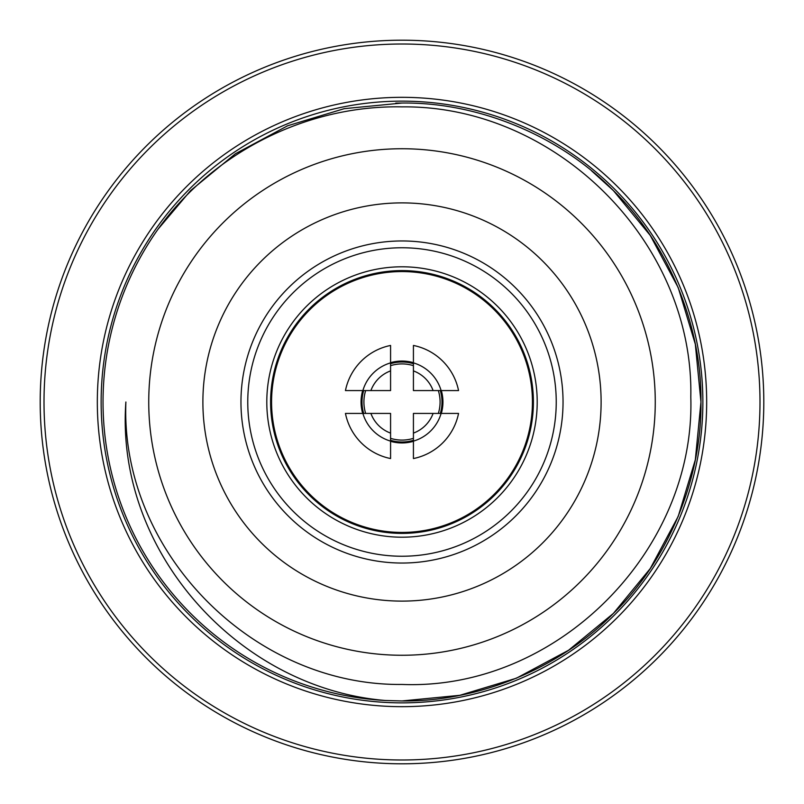 <?xml version="1.0" encoding="UTF-8"?>
<svg xmlns="http://www.w3.org/2000/svg" width="804" height="804" viewBox="0 0 804 804"><rect width="100%" height="100%" fill="white"/><g stroke="black" fill="none" stroke-linecap="round" stroke-linejoin="round"><path stroke-width="1.21" d="M402 537.203A135.203 135.203 0 0 0 537.203 402A135.203 135.203 0 0 0 402 266.797A135.203 135.203 0 0 0 266.797 402A135.203 135.203 0 0 0 402 537.203M402 270.606A131.394 131.394 0 0 1 533.394 402A131.394 131.394 0 0 1 402 533.394A131.394 131.394 0 0 0 533.394 402A131.394 131.394 0 0 0 402 270.606A131.394 131.394 0 0 0 270.606 402A131.394 131.394 0 0 0 402 533.394A131.394 131.394 0 0 1 270.606 402A131.394 131.394 0 0 1 402 270.606M190.598 190.598L157.976 229.281L190.598 190.598L235.431 153.745L287.591 125.796L344.233 108.671L402 103.043L395.749 103.103M385.377 700.495L402 700.957L385.377 700.495C237.904 688.244 115.012 550.75 125.886 402C120.118 551.956 253.099 686.134 402 684.445C556.669 690.666 695.52 551.102 690.807 397.065C694.003 242.517 556.187 105.103 402 106.872C307.279 105.033 213.382 151.946 157.976 229.281A298.957 298.957 0 0 0 385.377 700.495M402 700.957C478.511 701.932 559.986 668.184 613.402 613.402C668.184 559.986 701.932 478.511 700.957 402C701.932 325.489 668.184 244.014 613.402 190.598C559.986 135.816 478.511 102.068 402 103.043C478.511 102.068 559.986 135.816 613.402 190.598C668.184 244.014 701.932 325.489 700.957 402C701.932 478.511 668.184 559.986 613.402 613.402C559.986 668.184 478.511 701.932 402 700.957C478.511 701.932 559.986 668.184 613.402 613.402C668.184 559.986 701.932 478.511 700.957 402C701.932 325.489 668.184 244.014 613.402 190.598C559.986 135.816 478.511 102.068 402 103.043C478.511 102.068 559.986 135.816 613.402 190.598C668.184 244.014 701.932 325.489 700.957 402C701.932 478.511 668.184 559.986 613.402 613.402C559.986 668.184 478.511 701.932 402 700.957L459.767 695.329L516.409 678.204L568.569 650.255L613.402 613.402L650.255 568.569L678.204 516.409L695.329 459.767L700.957 402L695.329 344.233L678.204 287.591L650.255 235.431L613.402 190.598L591.613 170.86M402 101.133A300.867 300.867 0 0 0 101.133 402A300.867 300.867 0 0 0 402 702.867A300.867 300.867 0 0 0 702.867 402A300.867 300.867 0 0 0 402 101.133M402 706.676A304.676 304.676 0 0 1 97.324 402A304.676 304.676 0 0 1 402 97.324A304.676 304.676 0 0 1 706.676 402A304.676 304.676 0 0 1 402 706.676M402 44.009A357.991 357.991 0 0 0 44.009 402A357.991 357.991 0 0 0 402 759.991A357.991 357.991 0 0 0 759.991 402A357.991 357.991 0 0 0 402 44.009M402 763.8A361.8 361.8 0 0 1 40.2 402A361.8 361.8 0 0 1 402 40.2A361.8 361.8 0 0 1 763.8 402A361.8 361.8 0 0 1 402 763.8M402 148.74A253.26 253.26 0 0 0 148.74 402A253.26 253.26 0 0 0 402 655.26A253.26 253.26 0 0 0 655.26 402A253.26 253.26 0 0 0 402 148.74M402 556.237A154.237 154.237 0 0 0 556.237 402A154.237 154.237 0 0 0 402 247.763A154.237 154.237 0 0 0 247.763 402A154.237 154.237 0 0 0 402 556.237M286.847 126.107L287.591 125.796M402 442.944A40.944 40.944 0 0 1 390.573 441.316A40.944 40.944 0 0 0 413.427 441.316A40.944 40.944 0 0 1 402 442.944M362.684 413.427A40.944 40.944 0 0 1 362.684 390.573A40.944 40.944 0 0 0 362.684 413.427M390.573 362.684A40.944 40.944 0 0 1 413.427 362.684A40.944 40.944 0 0 0 390.573 362.684M402 271.561A130.439 130.439 0 0 1 532.439 402A130.439 130.439 0 0 1 402 532.439A130.439 130.439 0 0 1 271.561 402A130.439 130.439 0 0 1 402 271.561A130.439 130.439 0 0 1 532.439 402A130.439 130.439 0 0 1 402 532.439A130.439 130.439 0 0 1 271.561 402A130.439 130.439 0 0 1 402 271.561M441.316 390.573A40.944 40.944 0 0 1 441.316 413.427A40.944 40.944 0 0 0 441.316 390.573M433.105 390.573A33.135 33.135 0 0 0 413.427 370.895L413.427 362.885A40.753 40.753 0 0 1 441.115 390.573L413.427 390.573L413.427 370.895L413.427 390.573L433.105 390.573M413.427 362.885L413.427 345.449A57.697 57.697 0 0 1 458.551 390.573L441.115 390.573M362.885 390.573L345.449 390.573A57.697 57.697 0 0 1 390.573 345.449L390.573 370.895A33.135 33.135 0 0 0 370.895 390.573L362.885 390.573A40.753 40.753 0 0 1 390.573 362.885M390.573 390.573L370.895 390.573L390.573 390.573L390.573 370.895L390.573 390.573M370.895 413.427A33.135 33.135 0 0 0 390.573 433.105L390.573 441.115A40.753 40.753 0 0 1 362.885 413.427L390.573 413.427L390.573 433.105L390.573 413.427L370.895 413.427M390.573 441.115L390.573 458.551A57.697 57.697 0 0 1 345.449 413.427L362.885 413.427M441.115 413.427A40.753 40.753 0 0 1 413.427 441.115L413.427 433.105A33.135 33.135 0 0 0 433.105 413.427L458.551 413.427A57.697 57.697 0 0 1 413.427 458.551L413.427 441.115M413.427 433.105L413.427 413.427L433.105 413.427L413.427 413.427L413.427 433.105M365.669 413.427A38.079 38.079 0 0 1 365.669 390.573M390.573 365.669A38.079 38.079 0 0 1 413.427 365.669M438.331 390.573A38.079 38.079 0 0 1 438.331 413.427M441.989 402A39.989 39.989 0 0 0 440.321 390.573A39.989 39.989 0 0 1 440.321 413.427A39.989 39.989 0 0 0 441.989 402M413.427 363.679A39.989 39.989 0 0 0 390.573 363.679A39.989 39.989 0 0 1 413.427 363.679M363.679 390.573A39.989 39.989 0 0 0 362.011 402A39.989 39.989 0 0 1 363.679 390.573M413.427 440.321A39.989 39.989 0 0 1 390.573 440.321A39.989 39.989 0 0 0 413.427 440.321M363.679 413.427A39.989 39.989 0 0 1 362.011 402A39.989 39.989 0 0 0 363.679 413.427M413.427 438.331A38.079 38.079 0 0 1 390.573 438.331M402 601.111A199.111 199.111 0 0 1 202.889 402A199.111 199.111 0 0 1 402 202.889A199.111 199.111 0 0 1 601.111 402A199.111 199.111 0 0 1 402 601.111M402 240.959A161.041 161.041 0 0 0 240.959 402A161.041 161.041 0 0 0 402 563.041A161.041 161.041 0 0 0 563.041 402A161.041 161.041 0 0 0 402 240.959"/></g></svg>
